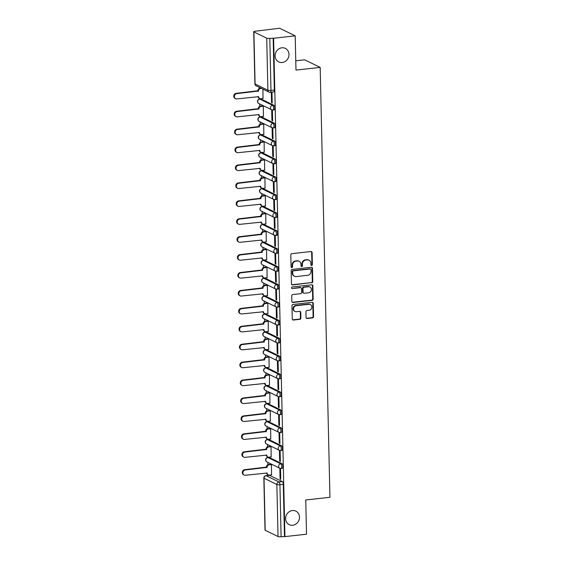 <?xml version="1.0" encoding="UTF-8"?>
<svg xmlns="http://www.w3.org/2000/svg" width="565" height="565" viewBox="0 0 565 565"><rect width="100%" height="100%" fill="white"/><g stroke="black" fill="none" stroke-linecap="round" stroke-linejoin="round"><path stroke-width="0.85" d="M311.654 265.409A0.805 0.727 116.1 0 0 312.381 264.533L312.106 252.555A1.151 1.045 116.1 0 0 311.018 251.545L291.844 253.671A1.151 1.045 116.1 0 0 290.805 254.914L291.081 266.892A0.805 0.727 116.1 0 0 291.844 267.598A0.805 0.727 116.1 0 0 292.571 266.729L292.536 265.176A3.694 3.341 116.1 0 1 295.862 261.192L297.458 261.016A3.694 3.341 116.1 0 1 299.16 261.305A3.694 3.341 116.1 0 1 300.947 264.251L300.983 265.797A0.805 0.727 116.1 0 0 301.745 266.503A0.805 0.727 116.1 0 0 302.473 265.635L302.437 264.081A3.694 3.341 116.1 0 1 305.764 260.098L307.36 259.921A3.694 3.341 116.1 0 1 309.069 260.211A3.694 3.341 116.1 0 1 310.856 263.149L310.891 264.703A0.805 0.727 116.1 0 0 311.654 265.409M311.075 265.19A0.805 0.727 116.1 0 0 311.929 264.314L311.654 252.336A1.151 1.045 116.1 0 0 311.308 251.552M291.265 267.379A0.805 0.727 116.1 0 0 292.119 266.511L292.084 264.957L292.536 265.176M301.173 266.285A0.805 0.727 116.1 0 0 302.021 265.409L301.985 263.862L302.437 264.081M292.38 510.548A7.529 6.801 116.1 0 0 285.798 516.756A7.529 6.801 116.1 0 0 289.245 524.666A7.529 6.801 116.1 0 0 292.719 525.252A7.529 6.801 116.1 0 0 299.302 519.051A7.529 6.801 116.1 0 0 295.855 511.141A7.529 6.801 116.1 0 0 292.38 510.548M281.886 47.806A7.529 6.801 116.1 0 0 275.296 54.014A7.529 6.801 116.1 0 0 278.743 61.924A7.529 6.801 116.1 0 0 282.218 62.51A7.529 6.801 116.1 0 0 288.8 56.309A7.529 6.801 116.1 0 0 285.353 48.399A7.529 6.801 116.1 0 0 281.886 47.806M281.928 463.674L269.102 457.403A2.352 0.876 -96.3 0 0 268.891 457.36L267.697 457.495A2.352 0.876 83.7 0 1 267.909 457.537L280.734 463.809A2.352 0.876 83.7 0 1 281.681 466.28A2.352 0.876 83.7 0 1 281.045 468.442L282.239 468.307A2.352 0.876 -96.3 0 0 282.874 466.146A2.352 0.876 -96.3 0 0 281.928 463.674L280.734 463.809A2.352 2.126 -63.9 0 0 279.753 468.216A2.352 2.352 0 0 0 281.045 468.442M281.518 445.75L268.693 439.478A2.352 0.876 -96.3 0 0 268.488 439.443L267.294 439.57A2.352 0.876 83.7 0 1 267.499 439.612L280.325 445.884A2.352 0.876 83.7 0 1 281.271 448.356A2.352 0.876 83.7 0 1 280.636 450.517L281.829 450.39A2.352 0.876 -96.3 0 0 282.465 448.222A2.352 0.876 -96.3 0 0 281.518 445.75L280.325 445.884A2.352 2.126 -63.9 0 0 279.343 450.298A2.352 2.352 0 0 0 280.636 450.517M281.116 427.832L268.283 421.561A2.352 0.876 -96.3 0 0 268.078 421.518L266.885 421.652A2.352 0.876 83.7 0 1 267.09 421.695L279.922 427.959A2.352 0.876 83.7 0 1 280.869 430.438A2.352 0.876 83.7 0 1 280.233 432.599L281.427 432.465A2.352 0.876 -96.3 0 0 282.062 430.304A2.352 0.876 -96.3 0 0 281.116 427.832L279.922 427.959A2.352 2.126 -63.9 0 0 278.94 432.373A2.352 2.352 0 0 0 280.233 432.599M280.706 409.908L267.881 403.636A2.352 0.876 -96.3 0 0 267.676 403.601L266.482 403.728A2.352 0.876 83.7 0 1 266.687 403.77L279.513 410.042A2.352 0.876 83.7 0 1 280.459 412.514A2.352 0.876 83.7 0 1 279.823 414.675L281.017 414.548A2.352 0.876 -96.3 0 0 281.653 412.379A2.352 0.876 -96.3 0 0 280.706 409.908L279.513 410.042A2.352 2.126 -63.9 0 0 278.531 414.449A2.352 2.352 0 0 0 279.823 414.675M280.297 391.99L267.471 385.718A2.352 0.876 -96.3 0 0 267.266 385.676L266.073 385.81A2.352 0.876 83.7 0 1 266.277 385.846L279.103 392.117A2.352 0.876 83.7 0 1 280.049 394.589A2.352 0.876 83.7 0 1 279.414 396.757L280.607 396.623A2.352 0.876 -96.3 0 0 281.243 394.462A2.352 0.876 -96.3 0 0 280.297 391.99L279.103 392.117A2.352 2.126 -63.9 0 0 278.121 396.531A2.352 2.352 0 0 0 279.414 396.757M279.894 374.065L267.068 367.794A2.352 0.876 -96.3 0 0 266.857 367.751L265.663 367.886A2.352 0.876 83.7 0 1 265.875 367.928L278.7 374.2A2.352 0.876 83.7 0 1 279.647 376.671A2.352 0.876 83.7 0 1 279.011 378.832L280.205 378.698A2.352 0.876 -96.3 0 0 280.84 376.537A2.352 0.876 -96.3 0 0 279.894 374.065L278.7 374.2A2.352 2.126 -63.9 0 0 277.719 378.607A2.352 2.352 0 0 0 279.011 378.832M279.484 356.148L266.659 349.876A2.352 0.876 -96.3 0 0 266.454 349.834L265.26 349.968A2.352 0.876 83.7 0 1 265.465 350.003L278.291 356.275A2.352 0.876 83.7 0 1 279.237 358.747A2.352 0.876 83.7 0 1 278.602 360.915L279.795 360.781A2.352 0.876 -96.3 0 0 280.431 358.62A2.352 0.876 -96.3 0 0 279.484 356.148L278.291 356.275A2.352 2.126 -63.9 0 0 277.309 360.689A2.352 2.352 0 0 0 278.602 360.915M279.082 338.223L266.256 331.952A2.352 0.876 -96.3 0 0 266.044 331.909L264.851 332.043A2.352 0.876 83.7 0 1 265.063 332.086L277.888 338.357A2.352 0.876 83.7 0 1 278.835 340.829A2.352 0.876 83.7 0 1 278.199 342.99L279.393 342.856A2.352 0.876 -96.3 0 0 280.028 340.695A2.352 0.876 -96.3 0 0 279.082 338.223L277.888 338.357A2.352 2.126 -63.9 0 0 276.906 342.764A2.352 2.352 0 0 0 278.199 342.99M278.672 320.298L265.847 314.027A2.352 0.876 -96.3 0 0 265.642 313.992L264.448 314.119A2.352 0.876 83.7 0 1 264.653 314.161L277.479 320.433A2.352 0.876 83.7 0 1 278.425 322.905A2.352 0.876 83.7 0 1 277.789 325.066L278.983 324.939A2.352 0.876 -96.3 0 0 279.619 322.77A2.352 0.876 -96.3 0 0 278.672 320.298L277.479 320.433A2.352 2.126 -63.9 0 0 276.497 324.847A2.352 2.352 0 0 0 277.789 325.066M278.263 302.381L265.437 296.109A2.352 0.876 -96.3 0 0 265.232 296.067L264.039 296.201A2.352 0.876 83.7 0 1 264.243 296.244L277.069 302.515A2.352 0.876 83.7 0 1 278.015 304.987A2.352 0.876 83.7 0 1 277.387 307.148L278.58 307.014A2.352 0.876 -96.3 0 0 279.209 304.853A2.352 0.876 -96.3 0 0 278.263 302.381L277.069 302.515A2.352 2.126 -63.9 0 0 276.094 306.922A2.352 2.352 0 0 0 277.387 307.148M277.86 284.456L265.034 278.185A2.352 0.876 -96.3 0 0 264.823 278.149L263.636 278.277A2.352 0.876 83.7 0 1 263.841 278.319L276.666 284.591A2.352 0.876 83.7 0 1 277.613 287.062A2.352 0.876 83.7 0 1 276.977 289.224L278.171 289.096A2.352 0.876 -96.3 0 0 278.806 286.928A2.352 0.876 -96.3 0 0 277.86 284.456L276.666 284.591A2.352 2.126 -63.9 0 0 275.685 289.005A2.352 2.352 0 0 0 276.977 289.224M277.45 266.539L264.625 260.267A2.352 0.876 -96.3 0 0 264.42 260.225L263.226 260.359A2.352 0.876 83.7 0 1 263.431 260.394L276.257 266.666A2.352 0.876 83.7 0 1 277.203 269.138A2.352 0.876 83.7 0 1 276.568 271.306L277.761 271.172A2.352 0.876 -96.3 0 0 278.397 269.011A2.352 0.876 -96.3 0 0 277.45 266.539L276.257 266.666A2.352 2.126 -63.9 0 0 275.275 271.08A2.352 2.352 0 0 0 276.568 271.306M277.048 248.614L264.222 242.343A2.352 0.876 -96.3 0 0 264.01 242.3L262.817 242.434A2.352 0.876 83.7 0 1 263.029 242.477L275.854 248.748A2.352 0.876 83.7 0 1 276.801 251.22A2.352 0.876 83.7 0 1 276.165 253.381L277.359 253.247A2.352 0.876 -96.3 0 0 277.994 251.086A2.352 0.876 -96.3 0 0 277.048 248.614L275.854 248.748A2.352 2.126 -63.9 0 0 274.873 253.155A2.352 2.352 0 0 0 276.165 253.381M276.638 230.697L263.813 224.425A2.352 0.876 -96.3 0 0 263.608 224.383L262.414 224.517A2.352 0.876 83.7 0 1 262.619 224.552L275.445 230.824A2.352 0.876 83.7 0 1 276.391 233.296A2.352 0.876 83.7 0 1 275.755 235.464L276.949 235.33A2.352 0.876 -96.3 0 0 277.585 233.168A2.352 0.876 -96.3 0 0 276.638 230.697L275.445 230.824A2.352 2.126 -63.9 0 0 274.463 235.238A2.352 2.352 0 0 0 275.755 235.464M276.236 212.772L263.403 206.5A2.352 0.876 -96.3 0 0 263.198 206.458L262.005 206.592A2.352 0.876 83.7 0 1 262.209 206.635L275.042 212.906A2.352 0.876 83.7 0 1 275.988 215.378A2.352 0.876 83.7 0 1 275.353 217.539L276.546 217.405A2.352 0.876 -96.3 0 0 277.182 215.244A2.352 0.876 -96.3 0 0 276.236 212.772L275.042 212.906A2.352 2.126 -63.9 0 0 274.06 217.313A2.352 2.352 0 0 0 275.353 217.539M275.826 194.847L263 188.576A2.352 0.876 -96.3 0 0 262.796 188.541L261.602 188.668A2.352 0.876 83.7 0 1 261.807 188.71L274.632 194.982A2.352 0.876 83.7 0 1 275.579 197.453A2.352 0.876 83.7 0 1 274.943 199.614L276.137 199.487A2.352 0.876 -96.3 0 0 276.772 197.319A2.352 0.876 -96.3 0 0 275.826 194.847L274.632 194.982A2.352 2.126 -63.9 0 0 273.651 199.396A2.352 2.352 0 0 0 274.943 199.614M275.416 176.93L262.591 170.658A2.352 0.876 -96.3 0 0 262.386 170.616L261.192 170.75A2.352 0.876 83.7 0 1 261.397 170.792L274.223 177.064A2.352 0.876 83.7 0 1 275.169 179.536A2.352 0.876 83.7 0 1 274.534 181.697L275.727 181.563A2.352 0.876 -96.3 0 0 276.363 179.402A2.352 0.876 -96.3 0 0 275.416 176.93L274.223 177.064A2.352 2.126 -63.9 0 0 273.241 181.471A2.352 2.352 0 0 0 274.534 181.697M275.014 159.005L262.188 152.734A2.352 0.876 -96.3 0 0 261.976 152.698L260.783 152.825A2.352 0.876 83.7 0 1 260.995 152.868L273.82 159.139A2.352 0.876 83.7 0 1 274.767 161.611A2.352 0.876 83.7 0 1 274.131 163.772L275.325 163.645A2.352 0.876 -96.3 0 0 275.96 161.477A2.352 0.876 -96.3 0 0 275.014 159.005L273.82 159.139A2.352 2.126 -63.9 0 0 272.839 163.553A2.352 2.352 0 0 0 274.131 163.772M274.604 141.088L261.779 134.816A2.352 0.876 -96.3 0 0 261.574 134.774L260.38 134.908A2.352 0.876 83.7 0 1 260.585 134.95L273.411 141.215A2.352 0.876 83.7 0 1 274.357 143.687A2.352 0.876 83.7 0 1 273.721 145.855L274.915 145.721A2.352 0.876 -96.3 0 0 275.551 143.559A2.352 0.876 -96.3 0 0 274.604 141.088L273.411 141.215A2.352 2.126 -63.9 0 0 272.429 145.629A2.352 2.352 0 0 0 273.721 145.855M274.202 123.163L261.376 116.891A2.352 0.876 -96.3 0 0 261.164 116.856L259.971 116.983A2.352 0.876 83.7 0 1 260.183 117.026L273.008 123.297A2.352 0.876 83.7 0 1 273.954 125.769A2.352 0.876 83.7 0 1 273.319 127.93L274.512 127.803A2.352 0.876 -96.3 0 0 275.148 125.635A2.352 0.876 -96.3 0 0 274.202 123.163L273.008 123.297A2.352 2.126 -63.9 0 0 272.026 127.704A2.352 2.352 0 0 0 273.319 127.93M273.792 105.245L260.966 98.974A2.352 0.876 -96.3 0 0 260.762 98.932L259.568 99.066A2.352 0.876 83.7 0 1 259.773 99.101L272.598 105.373A2.352 0.876 83.7 0 1 273.545 107.844A2.352 0.876 83.7 0 1 272.909 110.013L274.103 109.878A2.352 0.876 -96.3 0 0 274.738 107.717A2.352 0.876 -96.3 0 0 273.792 105.245L272.598 105.373A2.352 2.126 -63.9 0 0 271.617 109.787A2.352 2.352 0 0 0 272.909 110.013M306.053 317.495A1.151 1.045 116.1 0 0 307.148 318.505L312.523 317.904A1.151 1.045 116.1 0 0 313.561 316.661L313.257 303.356A1.151 1.045 116.1 0 0 312.17 302.346L293.002 304.471A1.151 1.045 116.1 0 0 291.964 305.714L292.26 319.02A1.151 1.045 116.1 0 0 293.355 320.03L299.853 319.31A1.151 1.045 116.1 0 0 300.891 318.067L300.757 312.367A1.151 1.045 116.1 0 0 299.669 311.357L296.448 311.718A3.086 2.79 116.1 0 1 293.609 308.229A3.086 2.79 116.1 0 1 296.307 305.686L308.928 304.288A3.086 2.79 116.1 0 1 311.767 307.777A3.086 2.79 116.1 0 1 309.069 310.319L306.964 310.552A1.151 1.045 116.1 0 0 305.926 311.795L306.053 317.495M266.722 38.187L253.897 31.915A2.352 0.501 -1.3 0 1 253.713 31.732A2.352 0.501 -1.3 0 1 255.161 31.237L279.661 28.25L295.205 35.849L295.982 70.088L320.178 67.404L329.939 497.292L305.743 499.976L306.52 534.207L284.922 536.602L273.615 38.243L269.802 38.392L270.981 90.435A2.352 0.876 83.7 0 1 270.331 92.328L273.693 91.954A2.352 0.876 83.7 0 0 274.343 90.061L270.981 90.435A2.352 0.501 -1.3 0 1 267.902 90.231L266.722 38.187A2.352 0.501 -1.3 0 0 269.802 38.392M295.205 35.849L273.615 38.243M311.725 282.839A1.151 1.045 116.1 0 0 312.77 281.589L312.466 268.283A1.151 1.045 116.1 0 0 311.372 267.273L292.204 269.399A1.151 1.045 116.1 0 0 291.166 270.642L291.469 283.948A1.151 1.045 116.1 0 0 292.557 284.958L311.273 282.613A1.151 1.045 116.1 0 0 312.311 281.37L312.014 268.064A1.151 1.045 116.1 0 0 311.668 267.287M312.862 285.819L313.165 299.125A1.151 1.045 116.1 0 1 312.127 300.368L292.953 302.494A1.151 1.045 116.1 0 1 291.865 301.484L291.738 295.792A1.151 1.045 116.1 0 1 292.776 294.542L300.552 293.687A1.151 1.045 116.1 0 0 301.59 292.437L301.505 288.659A1.151 1.045 116.1 0 0 300.411 287.649L292.317 288.546A0.805 0.727 116.1 0 1 291.575 287.634A0.805 0.727 116.1 0 1 292.282 286.971L311.774 284.809A1.151 1.045 116.1 0 1 312.862 285.819L312.41 285.6L312.713 298.906L313.165 299.125M269.505 475.327L266.143 475.695A2.352 0.876 83.7 0 0 265.938 475.659L269.3 475.285A2.352 0.876 83.7 0 1 269.505 475.327L282.331 481.592L278.969 481.966A2.352 0.876 83.7 0 1 279.929 484.706L281.109 536.75A2.352 0.501 178.7 0 1 278.029 536.545L265.204 530.274A2.352 0.501 178.7 0 1 265.027 530.09L263.841 478.047A2.352 0.501 178.7 0 0 264.024 478.237L265.204 530.274M259.356 87.37L259.384 88.394M259.61 98.487L259.625 99.059M259.738 103.974L259.787 106.312M260.02 116.411L260.027 116.976M260.14 121.899L260.197 124.236M260.423 134.329L260.437 134.901M260.55 139.816L260.599 142.154M260.832 152.253L260.846 152.818M260.952 157.741L261.009 160.079M261.235 170.171L261.249 170.743M261.362 175.666L261.411 177.996M261.644 188.096L261.659 188.668M261.772 193.583L261.821 195.921M262.047 206.02L262.061 206.585M262.174 211.508L262.231 213.845M262.457 223.938L262.471 224.51M262.584 229.425L262.633 231.763M262.866 241.862L262.873 242.427M262.986 247.35L263.043 249.688M263.269 259.78L263.283 260.352M263.396 265.268L263.445 267.605M263.678 277.705L263.693 278.27M263.798 283.192L263.855 285.53M264.081 295.622L264.095 296.194M264.208 301.11L264.265 303.447M264.491 313.547L264.505 314.119M264.618 319.034L264.667 321.372M264.9 331.471L264.907 332.036M265.02 336.959L265.077 339.297M265.303 349.389L265.317 349.961M265.43 354.877L265.479 357.214M265.712 367.314L265.727 367.879M265.832 372.801L265.889 375.139M266.115 385.231L266.129 385.803M266.242 390.719L266.292 393.056M266.525 403.156L266.539 403.721M266.652 408.643L266.701 410.981M266.934 421.073L266.941 421.645M267.054 426.561L267.111 428.899M267.337 438.998L267.351 439.57M267.464 444.486L267.513 446.823M267.746 456.916L267.761 457.488M267.866 462.41L267.923 464.748M268.149 474.84L268.163 475.412M295.77 60.787L304.634 59.805L320.178 67.404M284.922 536.602L281.109 536.75M263.015 98.494L262.937 89.122M271.539 102.661L272.217 102.992L271.984 92.653L271.306 92.321L271.539 102.661L272.21 102.59M271.942 120.585L272.627 120.917L272.387 110.578L271.709 110.246L271.942 120.585L272.613 120.507M263.417 116.418L263.325 106.149L262.647 105.895M272.351 138.503L273.029 138.842L272.796 128.502L272.118 128.17L272.351 138.503L273.022 138.432M263.827 134.336L263.735 124.067L263.057 123.82M272.761 156.427L273.439 156.759L273.206 146.42L272.521 146.088L272.761 156.427L273.425 156.357M264.229 152.26L264.137 141.992L263.46 141.744M273.163 174.352L273.841 174.684L273.608 164.344L272.93 164.012L273.163 174.352L273.834 174.274M264.639 170.178L264.547 159.909L263.869 159.662M273.573 192.27L274.251 192.601L274.018 182.262L273.333 181.93L273.573 192.27L274.244 192.199M265.041 188.103L264.95 177.834L264.272 177.587M273.976 210.194L274.661 210.526L274.421 200.187L273.743 199.855L273.976 210.194L274.647 210.116M265.451 206.027L265.359 195.751L264.681 195.504M274.385 228.112L275.063 228.444L274.83 218.104L274.152 217.772L274.385 228.112L275.056 228.041M265.861 223.945L265.762 213.676L265.084 213.429M274.788 246.036L275.473 246.368L275.233 236.029L274.555 235.697L274.788 246.036L275.459 245.959M266.263 241.869L266.172 231.594L265.494 231.346M275.197 263.954L275.875 264.293L275.642 253.953L274.964 253.614L275.197 263.954L275.868 263.883M266.673 259.787L266.581 249.518L265.903 249.271M275.607 281.879L276.285 282.21L276.052 271.871L275.367 271.539L275.607 281.879L276.278 281.808M267.076 277.712L266.984 267.443L266.306 267.196M276.01 299.803L276.688 300.135L276.454 289.796L275.777 289.464L276.01 299.803L276.68 299.725M267.485 295.629L267.393 285.36L266.715 285.113M276.419 317.721L277.097 318.053L276.864 307.713L276.186 307.381L276.419 317.721L277.09 317.65M267.895 313.554L267.796 303.285L267.118 303.038M276.822 335.645L277.507 335.977L277.267 325.638L276.589 325.306L276.822 335.645L277.493 335.568M268.297 331.478L268.206 321.203L267.528 320.955M277.231 353.563L277.909 353.895L277.676 343.555L276.998 343.223L277.231 353.563L277.902 353.492M268.707 349.396L268.615 339.127L267.937 338.88M277.641 371.488L278.319 371.819L278.086 361.48L277.401 361.148L277.641 371.488L278.312 371.41M269.11 367.321L269.018 357.045L268.34 356.798M278.044 389.405L278.722 389.737L278.488 379.405L277.811 379.066L278.044 389.405L278.714 389.334M269.519 385.238L269.427 374.969L268.749 374.722M278.453 407.33L279.131 407.662L278.898 397.322L278.22 396.99L278.453 407.33L279.124 407.252M269.929 403.163L269.83 392.894L269.152 392.64M278.856 425.254L279.541 425.586L279.301 415.247L278.623 414.915L278.856 425.254L279.527 425.177M270.331 421.08L270.24 410.811L269.562 410.564M279.265 443.172L279.943 443.504L279.71 433.164L279.032 432.832L279.265 443.172L279.936 443.101M270.741 439.005L270.642 428.736L269.964 428.489M279.668 461.097L280.353 461.428L280.12 451.089L279.435 450.757L279.668 461.097L280.339 461.019M271.144 456.923L271.052 446.654L270.374 446.407M280.078 479.014L280.756 479.346L280.523 469.007L279.845 468.675L280.078 479.014L280.748 478.943M271.553 474.847L271.461 464.578L270.783 464.331M284.47 536.376L283.291 484.339A2.352 0.876 -96.3 0 0 282.331 481.592M273.163 38.017L274.343 90.061M309.069 260.211L308.617 259.985A3.694 3.341 116.1 0 0 306.908 259.695L307.36 259.921M301.985 263.862A3.694 3.341 116.1 0 1 305.312 259.872L306.908 259.695M299.16 261.305L298.708 261.087A3.694 3.341 116.1 0 0 297.006 260.797L297.458 261.016M292.084 264.957A3.694 3.341 116.1 0 1 295.41 260.974L297.006 260.797M291.815 284.725A1.151 1.045 116.1 0 0 292.105 284.739L311.273 282.613M311.004 269.689A0.805 0.727 116.1 0 0 310.241 268.982L293.412 270.847A0.805 0.727 116.1 0 0 292.684 271.723L292.719 273.354A3.694 3.341 116.1 0 0 294.506 276.299A3.694 3.341 116.1 0 0 296.208 276.589L307.713 275.31A3.694 3.341 116.1 0 0 311.04 271.327L311.004 269.689M310.609 269.046L310.157 268.827A0.805 0.727 116.1 0 0 309.782 268.763L310.241 268.982M294.506 276.299L294.054 276.073A3.694 3.341 116.1 0 1 292.267 273.135L292.232 271.497A0.805 0.727 116.1 0 1 292.96 270.628L309.782 268.763M292.211 302.261A1.151 1.045 116.1 0 0 292.501 302.275L311.675 300.149A1.151 1.045 116.1 0 0 312.713 298.906M300.947 287.74L300.488 287.521A1.151 1.045 116.1 0 0 299.959 287.43L292.317 288.546M308.617 292.79A3.086 2.79 116.1 0 0 309.903 286.999A3.086 2.79 116.1 0 0 308.483 286.759L304.034 287.253A1.151 1.045 116.1 0 0 302.995 288.496L303.08 292.274A1.151 1.045 116.1 0 0 304.168 293.284L308.617 292.79M309.903 286.999L309.451 286.78A3.086 2.79 116.1 0 0 308.024 286.533L308.483 286.759M303.638 293.193L303.186 292.974A1.151 1.045 116.1 0 1 302.628 292.048L302.543 288.277A1.151 1.045 116.1 0 1 303.582 287.027L308.024 286.533M312.41 285.6A1.151 1.045 116.1 0 0 312.064 284.824M310.355 304.528L309.903 304.309A3.086 2.79 116.1 0 0 308.476 304.062L308.928 304.288M295.022 311.477L294.57 311.251A3.086 2.79 116.1 0 1 295.855 305.46L308.476 304.062M292.606 319.797A1.151 1.045 116.1 0 0 292.903 319.811L299.394 319.091A1.151 1.045 116.1 0 0 300.439 317.841L300.305 312.148A1.151 1.045 116.1 0 0 299.959 311.372M306.399 318.272A1.151 1.045 116.1 0 0 306.689 318.279L312.071 317.685A1.151 1.045 116.1 0 0 313.109 316.442L312.805 303.13A1.151 1.045 116.1 0 0 312.459 302.353M261.489 88.415L260.592 88.514A2.352 2.126 116.1 0 0 258.48 91.05L236.784 93.628A2.705 2.444 116.1 0 0 235.654 98.698A2.705 2.444 116.1 0 0 236.905 98.91L258.608 96.679A2.352 2.126 116.1 0 0 260.825 98.734L263.149 98.48M259.745 98.55L259.151 98.261A2.352 2.126 -63.9 0 1 258.028 96.573M235.654 98.698L235.061 98.409A2.705 2.444 -63.9 0 1 236.191 93.338L257.887 90.76A2.352 2.126 -63.9 0 1 260.006 88.225L260.592 88.514M260.903 88.126L260.006 88.225M257.894 90.937L258.48 91.219M263.325 106.178L261.002 106.432A2.352 2.126 116.1 0 0 258.883 108.974L237.187 111.545A2.705 2.444 116.1 0 0 236.057 116.623A2.705 2.444 116.1 0 0 237.307 116.835L259.01 114.603A2.352 2.126 116.1 0 0 261.235 116.658L263.558 116.404M260.147 116.475L259.561 116.185A2.352 2.126 -63.9 0 1 258.431 114.49M236.057 116.623L235.471 116.334A2.705 2.444 -63.9 0 1 236.601 111.256L258.297 108.685A2.352 2.126 -63.9 0 1 260.416 106.142L261.002 106.432M262.789 105.881L260.416 106.142M258.297 108.854L258.89 109.144M263.735 124.095L261.411 124.357A2.352 2.126 116.1 0 0 259.293 126.892L237.597 129.47A2.705 2.444 116.1 0 0 236.467 134.541A2.705 2.444 116.1 0 0 237.717 134.753L259.42 132.521A2.352 2.126 116.1 0 0 261.644 134.583L263.961 134.322M260.557 134.392L259.964 134.11A2.352 2.126 -63.9 0 1 258.841 132.415M236.467 134.541L235.88 134.251A2.705 2.444 -63.9 0 1 237.003 129.18L258.699 126.602A2.352 2.126 -63.9 0 1 260.818 124.067L261.411 124.357M263.191 123.806L260.818 124.067M258.706 126.779L259.293 127.069M264.137 142.02L261.814 142.274A2.352 2.126 116.1 0 0 259.695 144.817L237.999 147.387A2.705 2.444 116.1 0 0 236.876 152.465A2.705 2.444 116.1 0 0 238.119 152.677L259.822 150.445A2.352 2.126 116.1 0 0 262.047 152.501L264.371 152.246M260.959 152.317L260.373 152.027A2.352 2.126 -63.9 0 1 259.25 150.332M236.876 152.465L236.283 152.176A2.705 2.444 -63.9 0 1 237.413 147.105L259.109 144.527A2.352 2.126 -63.9 0 1 261.228 141.992L261.814 142.274M263.601 141.723L261.228 141.992M259.116 144.697L259.702 144.986M264.547 159.944L262.224 160.199A2.352 2.126 116.1 0 0 260.105 162.734L238.409 165.312A2.705 2.444 116.1 0 0 237.279 170.383A2.705 2.444 116.1 0 0 238.529 170.595L260.232 168.363A2.352 2.126 116.1 0 0 262.457 170.425L264.78 170.164M261.369 170.242L260.783 169.952A2.352 2.126 -63.9 0 1 259.653 168.257M237.279 170.383L236.693 170.093A2.705 2.444 -63.9 0 1 237.823 165.022L259.519 162.452A2.352 2.126 -63.9 0 1 261.63 159.909L262.224 160.199M264.003 159.648L261.63 159.909M259.519 162.621L260.112 162.911M264.95 177.862L262.626 178.123A2.352 2.126 116.1 0 0 260.514 180.659L238.818 183.237A2.705 2.444 116.1 0 0 237.688 188.307A2.705 2.444 116.1 0 0 238.939 188.519L260.642 186.288A2.352 2.126 116.1 0 0 262.859 188.343L265.183 188.089M261.779 188.159L261.185 187.87A2.352 2.126 -63.9 0 1 260.062 186.182M237.688 188.307L237.095 188.018A2.705 2.444 -63.9 0 1 238.225 182.947L259.921 180.369A2.352 2.126 -63.9 0 1 262.04 177.834L262.626 178.123M264.413 177.572L262.04 177.834M259.928 180.539L260.514 180.828M265.359 195.787L263.036 196.041A2.352 2.126 116.1 0 0 260.917 198.576L239.221 201.154A2.705 2.444 116.1 0 0 238.091 206.225A2.705 2.444 116.1 0 0 239.341 206.437L261.044 204.205A2.352 2.126 116.1 0 0 263.269 206.267L265.592 206.006M262.181 206.084L261.595 205.794A2.352 2.126 -63.9 0 1 260.465 204.099M238.091 206.225L237.505 205.943A2.705 2.444 -63.9 0 1 238.635 200.865L260.331 198.294A2.352 2.126 -63.9 0 1 262.45 195.751L263.036 196.041M264.823 195.49L262.45 195.751M260.331 198.463L260.924 198.753M265.769 213.704L263.445 213.965A2.352 2.126 116.1 0 0 261.327 216.501L239.631 219.079A2.705 2.444 116.1 0 0 238.501 224.15A2.705 2.444 116.1 0 0 239.751 224.362L261.454 222.13A2.352 2.126 116.1 0 0 263.671 224.185L265.995 223.931M262.591 224.001L261.998 223.712A2.352 2.126 -63.9 0 1 260.875 222.024M238.501 224.15L237.914 223.86A2.705 2.444 -63.9 0 1 239.037 218.789L260.733 216.211A2.352 2.126 -63.9 0 1 262.852 213.676L263.445 213.965M265.225 213.415L262.852 213.676M260.74 216.388L261.327 216.67M266.172 231.629L263.848 231.883A2.352 2.126 116.1 0 0 261.729 234.426L240.033 236.996A2.705 2.444 116.1 0 0 238.91 242.067A2.705 2.444 116.1 0 0 240.153 242.286L261.856 240.054A2.352 2.126 116.1 0 0 264.081 242.11L266.405 241.848M262.993 241.926L262.407 241.636A2.352 2.126 -63.9 0 1 261.277 239.941M238.91 242.067L238.317 241.785A2.705 2.444 -63.9 0 1 239.447 236.707L261.143 234.136A2.352 2.126 -63.9 0 1 263.262 231.594L263.848 231.883M265.635 231.332L263.262 231.594M261.143 234.305L261.736 234.595M266.581 249.546L264.258 249.808A2.352 2.126 116.1 0 0 262.139 252.343L240.443 254.921A2.705 2.444 116.1 0 0 239.313 259.992A2.705 2.444 116.1 0 0 240.563 260.204L262.266 257.972A2.352 2.126 116.1 0 0 264.491 260.027L266.814 259.773M263.403 259.844L262.817 259.561A2.352 2.126 -63.9 0 1 261.687 257.866M239.313 259.992L238.727 259.702A2.705 2.444 -63.9 0 1 239.85 254.631L261.546 252.054A2.352 2.126 -63.9 0 1 263.664 249.518L264.258 249.808M266.037 249.257L263.664 249.518M261.553 252.23L262.139 252.52M266.984 267.471L264.66 267.725A2.352 2.126 116.1 0 0 262.541 270.268L240.845 272.839A2.705 2.444 116.1 0 0 239.722 277.916A2.705 2.444 116.1 0 0 240.965 278.128L262.676 275.897A2.352 2.126 116.1 0 0 264.893 277.952L267.217 277.697M263.813 277.768L263.219 277.479A2.352 2.126 -63.9 0 1 262.096 275.784M239.722 277.916L239.129 277.627A2.705 2.444 -63.9 0 1 240.259 272.556L261.955 269.978A2.352 2.126 -63.9 0 1 264.074 267.443L264.66 267.725M266.447 267.174L264.074 267.443M261.962 270.148L262.548 270.437M267.393 285.389L265.07 285.65A2.352 2.126 116.1 0 0 262.951 288.185L241.255 290.763A2.705 2.444 116.1 0 0 240.125 295.834A2.705 2.444 116.1 0 0 241.375 296.046L263.078 293.814A2.352 2.126 116.1 0 0 265.303 295.876L267.626 295.615M264.215 295.693L263.629 295.403A2.352 2.126 -63.9 0 1 262.499 293.708M240.125 295.834L239.539 295.544A2.705 2.444 -63.9 0 1 240.669 290.474L262.365 287.896A2.352 2.126 -63.9 0 1 264.484 285.36L265.07 285.65M266.857 285.099L264.484 285.36M262.365 288.072L262.958 288.362M267.796 303.313L265.479 303.567A2.352 2.126 116.1 0 0 263.361 306.11L241.665 308.688A2.705 2.444 116.1 0 0 240.535 313.759A2.705 2.444 116.1 0 0 241.785 313.971L263.488 311.739A2.352 2.126 116.1 0 0 265.705 313.794L268.029 313.54M264.625 313.61L264.032 313.321A2.352 2.126 -63.9 0 1 262.909 311.626M240.535 313.759L239.941 313.469A2.705 2.444 -63.9 0 1 241.071 308.398L262.767 305.82A2.352 2.126 -63.9 0 1 264.886 303.285L265.479 303.567M267.259 303.017L264.886 303.285M262.774 305.99L263.361 306.279M268.206 321.238L265.882 321.492A2.352 2.126 116.1 0 0 263.763 324.028L242.067 326.605A2.705 2.444 116.1 0 0 240.937 331.676A2.705 2.444 116.1 0 0 242.187 331.888L263.89 329.656A2.352 2.126 116.1 0 0 266.115 331.719L268.439 331.457M265.027 331.535L264.441 331.245A2.352 2.126 -63.9 0 1 263.311 329.55M240.937 331.676L240.351 331.394A2.705 2.444 -63.9 0 1 241.481 326.316L263.177 323.745A2.352 2.126 -63.9 0 1 265.296 321.203L265.882 321.492M267.669 320.941L265.296 321.203M263.177 323.915L263.77 324.204M268.615 339.155L266.292 339.417A2.352 2.126 116.1 0 0 264.173 341.952L242.477 344.53A2.705 2.444 116.1 0 0 241.347 349.601A2.705 2.444 116.1 0 0 242.597 349.813L264.3 347.581A2.352 2.126 116.1 0 0 266.525 349.636L268.841 349.382M265.437 349.453L264.844 349.163A2.352 2.126 -63.9 0 1 263.721 347.475M241.347 349.601L240.761 349.311A2.705 2.444 -63.9 0 1 241.884 344.24L263.58 341.663A2.352 2.126 -63.9 0 1 265.698 339.127L266.292 339.417M268.071 338.866L265.698 339.127M263.587 341.839L264.173 342.122M269.018 357.08L266.694 357.334A2.352 2.126 116.1 0 0 264.575 359.877L242.879 362.448A2.705 2.444 116.1 0 0 241.756 367.518A2.705 2.444 116.1 0 0 242.999 367.73L264.703 365.506A2.352 2.126 116.1 0 0 266.927 367.561L269.251 367.299M265.84 367.377L265.253 367.088A2.352 2.126 -63.9 0 1 264.13 365.393M241.756 367.518L241.163 367.236A2.705 2.444 -63.9 0 1 242.293 362.158L263.989 359.587A2.352 2.126 -63.9 0 1 266.108 357.045L266.694 357.334M268.481 356.783L266.108 357.045M263.996 359.757L264.582 360.046M269.427 374.998L267.104 375.259A2.352 2.126 116.1 0 0 264.985 377.794L243.289 380.372A2.705 2.444 116.1 0 0 242.159 385.443A2.705 2.444 116.1 0 0 243.409 385.655L265.112 383.423A2.352 2.126 116.1 0 0 267.337 385.478L269.66 385.224M266.249 385.295L265.663 385.012A2.352 2.126 -63.9 0 1 264.533 383.317M242.159 385.443L241.573 385.153A2.705 2.444 -63.9 0 1 242.703 380.083L264.399 377.505A2.352 2.126 -63.9 0 1 266.511 374.969L267.104 375.259M268.884 374.708L266.511 374.969M264.399 377.681L264.992 377.971M269.83 392.922L267.506 393.176A2.352 2.126 116.1 0 0 265.395 395.719L243.699 398.29A2.705 2.444 116.1 0 0 242.569 403.368A2.705 2.444 116.1 0 0 243.819 403.58L265.522 401.348A2.352 2.126 116.1 0 0 267.739 403.403L270.063 403.149M266.659 403.219L266.066 402.93A2.352 2.126 -63.9 0 1 264.943 401.235M242.569 403.368L241.975 403.078A2.705 2.444 -63.9 0 1 243.105 398.007L264.801 395.429A2.352 2.126 -63.9 0 1 266.92 392.894L267.506 393.176M269.293 392.626L266.92 392.894M264.808 395.599L265.395 395.888M270.24 410.84L267.916 411.101A2.352 2.126 116.1 0 0 265.797 413.637L244.101 416.214A2.705 2.444 116.1 0 0 242.971 421.285A2.705 2.444 116.1 0 0 244.221 421.497L265.924 419.265A2.352 2.126 116.1 0 0 268.149 421.328L270.473 421.066M267.061 421.137L266.475 420.854A2.352 2.126 -63.9 0 1 265.345 419.159M242.971 421.285L242.385 420.996A2.705 2.444 -63.9 0 1 243.515 415.925L265.211 413.347A2.352 2.126 -63.9 0 1 267.33 410.811L267.916 411.101M269.703 410.55L267.33 410.811M265.211 413.524L265.804 413.813M270.649 428.764L268.326 429.019A2.352 2.126 116.1 0 0 266.207 431.561L244.511 434.132A2.705 2.444 116.1 0 0 243.381 439.21A2.705 2.444 116.1 0 0 244.631 439.422L266.334 437.19A2.352 2.126 116.1 0 0 268.552 439.245L270.875 438.991M267.471 439.061L266.878 438.772A2.352 2.126 -63.9 0 1 265.755 437.077M243.381 439.21L242.795 438.92A2.705 2.444 -63.9 0 1 243.918 433.849L265.614 431.272A2.352 2.126 -63.9 0 1 267.732 428.736L268.326 429.019M270.105 428.468L267.732 428.736M265.621 431.441L266.207 431.731M271.052 446.689L268.728 446.943A2.352 2.126 116.1 0 0 266.609 449.479L244.913 452.057A2.705 2.444 116.1 0 0 243.79 457.127A2.705 2.444 116.1 0 0 245.033 457.339L266.737 455.108A2.352 2.126 116.1 0 0 268.961 457.17L271.285 456.908M267.874 456.986L267.287 456.697A2.352 2.126 -63.9 0 1 266.164 455.002M243.79 457.127L243.197 456.838A2.705 2.444 -63.9 0 1 244.327 451.767L266.023 449.196A2.352 2.126 -63.9 0 1 268.142 446.654L268.728 446.943M270.515 446.392L268.142 446.654M266.023 449.366L266.616 449.655M271.461 464.607L269.138 464.868A2.352 2.126 116.1 0 0 267.019 467.403L245.323 469.981A2.705 2.444 116.1 0 0 244.193 475.052A2.705 2.444 116.1 0 0 245.443 475.264L267.146 473.032A2.352 2.126 116.1 0 0 269.371 475.087L271.694 474.833M268.283 474.904L267.697 474.614A2.352 2.126 -63.9 0 1 266.567 472.926M244.193 475.052L243.607 474.762A2.705 2.444 -63.9 0 1 244.73 469.692L266.426 467.114A2.352 2.126 -63.9 0 1 268.545 464.578L269.138 464.868M270.918 464.317L268.545 464.578M266.433 467.29L267.019 467.573M311.929 264.314L312.381 264.533M292.119 266.511L292.571 266.729M302.021 265.409L302.473 265.635M269.102 457.403L267.909 457.537A2.352 2.126 116.1 0 0 265.79 460.072A2.352 2.126 -63.9 0 0 266.927 461.944L279.753 468.216A2.352 2.126 -63.9 0 0 280.84 468.399M268.693 439.478L267.499 439.612A2.352 2.126 116.1 0 0 265.38 442.148A2.352 2.126 -63.9 0 0 266.518 444.026L279.343 450.298A2.352 2.126 -63.9 0 0 280.431 450.482M268.283 421.561L267.09 421.695A2.352 2.126 116.1 0 0 264.978 424.23A2.352 2.126 -63.9 0 0 266.115 426.102L278.94 432.373A2.352 2.126 -63.9 0 0 280.021 432.557M267.881 403.636L266.687 403.77A2.352 2.126 116.1 0 0 264.568 406.306A2.352 2.126 -63.9 0 0 265.705 408.184L278.531 414.449A2.352 2.126 -63.9 0 0 279.619 414.639M267.471 385.718L266.277 385.846A2.352 2.126 116.1 0 0 264.159 388.388A2.352 2.126 -63.9 0 0 265.296 390.26L278.121 396.531A2.352 2.126 -63.9 0 0 279.209 396.715M267.068 367.794L265.875 367.928A2.352 2.126 116.1 0 0 263.756 370.463A2.352 2.126 -63.9 0 0 264.893 372.335L277.719 378.607A2.352 2.126 -63.9 0 0 278.806 378.79M266.659 349.876L265.465 350.003A2.352 2.126 116.1 0 0 263.346 352.546A2.352 2.126 -63.9 0 0 264.484 354.417L277.309 360.689A2.352 2.126 -63.9 0 0 278.397 360.873M266.256 331.952L265.063 332.086A2.352 2.126 116.1 0 0 262.944 334.621A2.352 2.126 -63.9 0 0 264.081 336.493L276.906 342.764A2.352 2.126 -63.9 0 0 277.987 342.948M265.847 314.027L264.653 314.161A2.352 2.126 116.1 0 0 262.534 316.704A2.352 2.126 -63.9 0 0 263.671 318.575L276.497 324.847A2.352 2.126 -63.9 0 0 277.585 325.03M265.437 296.109L264.243 296.244A2.352 2.126 116.1 0 0 262.125 298.779A2.352 2.126 -63.9 0 0 263.262 300.651L276.094 306.922A2.352 2.126 -63.9 0 0 277.175 307.106M265.034 278.185L263.841 278.319A2.352 2.126 116.1 0 0 261.722 280.854A2.352 2.126 -63.9 0 0 262.859 282.733L275.685 289.005A2.352 2.126 -63.9 0 0 276.772 289.188M264.625 260.267L263.431 260.394A2.352 2.126 116.1 0 0 261.312 262.937A2.352 2.126 -63.9 0 0 262.45 264.808L275.275 271.08A2.352 2.126 -63.9 0 0 276.363 271.264M264.222 242.343L263.029 242.477A2.352 2.126 116.1 0 0 260.91 245.012A2.352 2.126 -63.9 0 0 262.047 246.884L274.873 253.155A2.352 2.126 -63.9 0 0 275.953 253.339M263.813 224.425L262.619 224.552A2.352 2.126 116.1 0 0 260.5 227.095A2.352 2.126 -63.9 0 0 261.637 228.966L274.463 235.238A2.352 2.126 -63.9 0 0 275.551 235.421M263.403 206.5L262.209 206.635A2.352 2.126 116.1 0 0 260.098 209.17A2.352 2.126 -63.9 0 0 261.235 211.042L274.06 217.313A2.352 2.126 -63.9 0 0 275.141 217.497M263 188.576L261.807 188.71A2.352 2.126 116.1 0 0 259.688 191.253A2.352 2.126 -63.9 0 0 260.825 193.124L273.651 199.396A2.352 2.126 -63.9 0 0 274.738 199.579M262.591 170.658L261.397 170.792A2.352 2.126 116.1 0 0 259.279 173.328A2.352 2.126 -63.9 0 0 260.416 175.199L273.241 181.471A2.352 2.126 -63.9 0 0 274.329 181.655M262.188 152.734L260.995 152.868A2.352 2.126 116.1 0 0 258.876 155.403A2.352 2.126 -63.9 0 0 260.013 157.282L272.839 163.553A2.352 2.126 -63.9 0 0 273.926 163.737M261.779 134.816L260.585 134.95A2.352 2.126 116.1 0 0 258.466 137.486A2.352 2.126 -63.9 0 0 259.603 139.357L272.429 145.629A2.352 2.126 -63.9 0 0 273.517 145.812M261.376 116.891L260.183 117.026A2.352 2.126 116.1 0 0 258.064 119.561A2.352 2.126 -63.9 0 0 259.201 121.433L272.026 127.704A2.352 2.126 -63.9 0 0 273.107 127.895M260.966 98.974L259.773 99.101A2.352 2.126 116.1 0 0 257.654 101.644A2.352 2.126 -63.9 0 0 258.791 103.515L271.617 109.787A2.352 2.126 -63.9 0 0 272.704 109.97M266.143 475.695L278.969 481.966A2.352 2.126 -63.9 0 0 276.85 484.509L264.024 478.237A2.352 2.126 -63.9 0 1 266.143 475.695M278.029 536.545L276.85 484.509A2.352 0.501 -1.3 0 0 279.929 484.706L283.291 484.339M253.897 31.915L255.076 83.959L267.902 90.231A2.352 2.126 116.1 0 0 269.039 92.102A2.352 2.352 0 0 0 270.331 92.328M256.213 85.831A2.352 2.126 116.1 0 1 255.076 83.959A2.352 0.501 178.7 0 1 254.893 83.775A2.352 2.352 0 0 0 256.213 85.831L269.039 92.102M305.312 259.872L305.764 260.098M295.41 260.974L295.862 261.192M311.654 252.336L312.106 252.555M292.105 284.739L292.557 284.958M312.014 268.064L312.466 268.283M312.311 281.37L312.77 281.589M292.96 270.628L293.412 270.847M292.232 271.497L292.684 271.723M292.267 273.135L292.719 273.354M311.675 300.149L312.127 300.368M292.501 302.275L292.953 302.494M299.959 287.43L300.411 287.649M303.582 287.027L304.034 287.253M302.543 288.277L302.995 288.496M302.628 292.048L303.08 292.274M295.855 305.46L296.307 305.686M300.305 312.148L300.757 312.367M300.439 317.841L300.891 318.067M299.394 319.091L299.853 319.31M292.903 319.811L293.355 320.03M312.805 303.13L313.257 303.356M313.109 316.442L313.561 316.661M312.071 317.685L312.523 317.904M306.689 318.279L307.148 318.505M257.887 90.76L258.48 91.05M236.191 93.338L236.784 93.628M258.297 108.685L258.883 108.974M236.601 111.256L237.187 111.545M258.699 126.602L259.293 126.892M237.003 129.18L237.597 129.47M259.109 144.527L259.695 144.817M237.413 147.105L237.999 147.387M259.519 162.452L260.105 162.734M237.823 165.022L238.409 165.312M259.921 180.369L260.514 180.659M238.225 182.947L238.818 183.237M260.331 198.294L260.917 198.576M238.635 200.865L239.221 201.154M260.733 216.211L261.327 216.501M239.037 218.789L239.631 219.079M261.143 234.136L261.729 234.426M239.447 236.707L240.033 236.996M261.546 252.054L262.139 252.343M239.85 254.631L240.443 254.921M261.955 269.978L262.541 270.268M240.259 272.556L240.845 272.839M262.365 287.896L262.951 288.185M240.669 290.474L241.255 290.763M262.767 305.82L263.361 306.11M241.071 308.398L241.665 308.688M263.177 323.745L263.763 324.028M241.481 326.316L242.067 326.605M263.58 341.663L264.173 341.952M241.884 344.24L242.477 344.53M263.989 359.587L264.575 359.877M242.293 362.158L242.879 362.448M264.399 377.505L264.985 377.794M242.703 380.083L243.289 380.372M264.801 395.429L265.395 395.719M243.105 398.007L243.699 398.29M265.211 413.347L265.797 413.637M243.515 415.925L244.101 416.214M265.614 431.272L266.207 431.561M243.918 433.849L244.511 434.132M266.023 449.196L266.609 449.479M244.327 451.767L244.913 452.057M266.426 467.114L267.019 467.403M244.73 469.692L245.323 469.981M259.568 99.066A2.352 2.352 0 0 0 258.791 103.515M259.971 116.983A2.352 2.352 0 0 0 259.201 121.433M260.38 134.908A2.352 2.352 0 0 0 259.603 139.357M260.783 152.825A2.352 2.352 0 0 0 260.013 157.282M261.192 170.75A2.352 2.352 0 0 0 260.416 175.199M261.602 188.668A2.352 2.352 0 0 0 260.825 193.124M262.005 206.592A2.352 2.352 0 0 0 261.235 211.042M262.414 224.517A2.352 2.352 0 0 0 261.637 228.966M262.817 242.434A2.352 2.352 0 0 0 262.047 246.884M263.226 260.359A2.352 2.352 0 0 0 262.45 264.808M263.636 278.277A2.352 2.352 0 0 0 262.859 282.733M264.039 296.201A2.352 2.352 0 0 0 263.262 300.651M264.448 314.119A2.352 2.352 0 0 0 263.671 318.575M264.851 332.043A2.352 2.352 0 0 0 264.081 336.493M265.26 349.968A2.352 2.352 0 0 0 264.484 354.417M265.663 367.886A2.352 2.352 0 0 0 264.893 372.335M266.073 385.81A2.352 2.352 0 0 0 265.296 390.26M266.482 403.728A2.352 2.352 0 0 0 265.705 408.184M266.885 421.652A2.352 2.352 0 0 0 266.115 426.102M267.294 439.57A2.352 2.352 0 0 0 266.518 444.026M267.697 457.495A2.352 2.352 0 0 0 266.927 461.944M265.938 475.659A2.352 2.352 0 0 0 263.841 478.047M253.713 31.732L254.893 83.775"/></g></svg>
